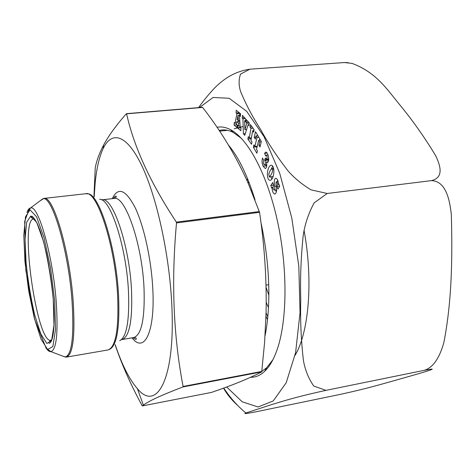 <?xml version="1.0" encoding="UTF-8"?>
<svg xmlns="http://www.w3.org/2000/svg" width="476" height="476" viewBox="0 0 476 476"><rect width="100%" height="100%" fill="white"/><g stroke="black" fill="none" stroke-linecap="round" stroke-linejoin="round"><path stroke-width="0.71" d="M211.421 392.426L211.463 392.42C232.324 385.298 249.073 378.456 261.705 371.887L264.596 342.47L266.06 313.232C266.78 280.221 264.614 246.586 259.563 212.326L247.984 182.79C235.644 155.343 220.519 130.228 202.621 107.445L202.431 107.296M93.945 196.749L95.236 167.903C96.515 160.977 99.258 153.433 103.465 145.281C108.593 135.743 116.233 125.224 126.384 113.728L126.604 113.818C133.851 146.733 150.434 182.838 176.352 222.125L176.519 222.917C171.17 281.316 173.359 335.824 183.099 386.458L182.986 386.934C161.709 395.062 148.506 401.137 143.377 405.153L142.336 405.927L142.128 405.659C130.733 384.667 121.719 364.342 115.091 344.678M94.183 196.856L95.164 182.927C96.628 168.212 99.323 156.687 103.256 148.357C111.919 130.311 127.092 134.422 142.145 166.404C157.157 198.218 169.819 256.713 171.89 306.77C175.257 380.068 156.437 412.121 137.386 388.672C129.347 379.408 121.939 364.723 115.162 344.618M264.591 153.361L265.739 152.07C268.547 152.362 269.88 162.215 267.339 162.423L266.417 161.977C267.125 165.684 266.75 167.873 265.287 168.54L263.127 166.213L262.187 163.244L262.008 160.906L262.502 158.02L263.698 160.347C263.079 162.715 263.335 164.226 264.477 164.875C265.465 164.232 265.62 162.774 264.954 160.483L264.68 159.912L265.43 157.949L266.447 159.133C267.423 157.746 267.351 156.425 266.239 155.17L265.632 155.991L264.591 153.361L267.131 153.099M239.464 115.716L240.213 127.407L241.005 128.062L240.838 130.745L237.625 128.056L237.78 125.384L238.613 126.075L238.464 123.094L236.774 121.701L236.269 124.129L237.137 124.849L236.983 127.52L234.132 125.134L234.281 122.481L235.073 123.135L236.941 113.681L236.078 112.985L236.233 110.289L240.517 113.716L240.35 116.43L239.464 115.716L240.398 115.632M248.157 124.658L244.741 135.351L243.391 133.798L242.939 118.833L242.159 117.965L242.457 115.37L245.806 119.083L245.497 121.695L244.646 120.743L244.854 129.662L246.871 123.224L246.032 122.29L246.336 119.678L249.281 122.945L248.966 125.563L248.157 124.658L249.085 124.575M217.014 127.306C221.203 126.443 225.618 127.187 230.265 129.543C247.591 138.242 266.893 173.413 277.27 220.269C287.659 267.084 287.349 319.11 277.544 348.408C274.027 358.91 269.714 366.562 264.608 371.375C260.229 375.451 255.576 377.414 250.632 377.266M251.947 141.842L251.512 144.282L247.877 139.099L248.299 136.666L249.275 138.046L250.959 128.419L249.971 127.044L250.406 124.563L254.101 129.698L253.66 132.191L252.655 130.787L250.953 140.432L251.947 141.842M277.032 186.413C277.633 184.188 277.425 182.683 276.419 181.886C275.848 181.433 275.878 183.593 276.502 188.353C276.693 191.673 276.116 193.589 274.759 194.095C272.986 193.286 272.117 191.031 272.141 187.342L271.659 188.062L270.814 185.444L272.748 182.54L273.599 185.17C272.784 187.657 272.974 189.305 274.176 190.12C274.777 190.085 274.926 188.841 274.622 186.396C273.95 181.088 274.366 178.387 275.884 178.292C277.597 179.035 278.412 181.112 278.329 184.51L278.811 183.795L279.674 186.449L277.889 189.055L277.032 186.413L279.567 186.116M271.147 165.202L271.165 165.202C275.425 165.41 274.301 179.714 270.13 180.374L270.047 180.38C265.923 180.089 266.869 166.166 271.147 165.202L271.183 165.202M257.433 150.94L256.873 153.218L253.351 147.167L253.898 144.894L254.844 146.507L257.022 137.51L256.07 135.898L255.303 139.081L254.22 137.243L255.541 131.739L261.336 141.497L259.973 147.007L258.885 145.168L259.67 141.979L258.682 140.307L256.481 149.315L257.433 150.94M198.617 107.618C202.883 101.364 208.268 94.76 214.765 87.816C221.251 81.479 232.08 71.822 249.864 69.198L344.535 62.54L249.864 69.198L240.535 74.107C238.613 79.498 238.631 85.281 240.588 91.463C245.598 103.732 252.298 116.441 260.675 129.591C267.964 142.943 277.044 156.658 287.909 170.741C293.96 177.732 301.629 184.093 310.923 189.817L327.22 193.482L431.375 180.636L327.22 193.482L314.13 202.877C308.65 213.087 305.033 223.756 303.277 234.876C300.963 256.826 300.124 278.311 300.755 299.339C300.219 320.479 301.106 340.858 303.426 360.481C305.146 370.114 308.597 378.64 313.761 386.042L325.953 390.362L424.11 370.364L325.953 390.362C293.275 397.531 282.095 401.512 271.266 404.713L245.824 413.007C243.105 414.037 246.354 413.662 255.582 411.877L340.786 394.277C368.442 388.202 380.235 384.507 393.902 380.735C406.617 377.081 424.396 372.268 431.256 369.662C433.791 368.733 431.405 368.965 424.11 370.364C435.308 367.151 440.883 353.109 443.882 342.428C451.926 301.016 452.515 258.046 451.325 214.45C449.755 200.759 446.321 181.041 431.375 180.636C444.691 177.536 439.883 164.553 435.671 155.723C424.979 137.915 413.138 121.1 400.149 105.267C387.404 89.988 376.819 72.608 352.079 63.409L344.541 62.54L348.224 62.648M237.589 405.362C231.741 400.096 227.052 394.354 223.524 388.13M241.487 138.421L233.258 132.465C229.319 130.448 225.541 129.609 221.917 129.954L219.138 130.448M261.865 371.322L266.673 367.74L272.915 359.731M247.877 139.099L250.977 138.796L251.191 139.099M251.138 137.867L250.977 138.796M249.275 138.046L251.411 137.838M253.869 129.377L253.637 130.692M250.959 128.419L253.042 128.222M249.971 127.044L252.048 126.848M252.655 130.787L253.934 130.668M243.391 133.798L245.295 133.619M246.354 129.526L246.372 130.245M242.939 118.833L245.384 118.613M242.159 117.965L244.605 117.751M244.646 120.743L245.622 120.654M244.854 129.662L246.61 129.496M246.871 123.224L249.275 123.004M246.032 122.29L248.49 122.064M270.814 185.444L273.581 185.116M274.622 186.396L276.276 186.199M277.633 180.035L277.508 181.761M278.329 184.51L279.019 184.432M275.533 189.954L276.288 192.149M272.141 187.342L273.051 187.235M238.333 120.541L238.071 115.299L237.203 119.619L238.333 120.541L239.767 120.416M238.071 115.299L240.434 115.091M237.625 128.056L240.654 127.77M238.613 126.075L240.124 125.938M238.464 123.094L239.928 122.963M236.774 121.701L239.833 121.434M234.132 125.134L237.137 124.855M235.073 123.135L236.507 123.01M236.941 113.681L239.999 113.413L239.654 115.162M238.577 120.523L238.375 121.558M236.078 112.985L239.13 112.717L239.999 113.413M268.773 174.216L269.386 176.971C271.915 173.96 272.932 171.372 272.433 169.212L271.855 168.653C270.701 169.504 269.672 171.354 268.773 174.216M273.289 175.995L272.581 176.608L269.386 176.971M272.659 166.243L271.231 169.099M270.874 176.798L271.808 179M265.834 164.726L266.643 166.576M264.954 160.483L268.137 160.138L268.434 160.983M264.68 159.912L267.863 159.573L268.137 160.138M268.101 158.96L267.863 159.573M266.417 161.977L268.095 161.792M253.351 147.167L256.481 146.852L256.903 147.578M256.606 146.328L256.481 146.852M254.844 146.507L257.224 146.269M259.771 138.873L259.438 140.236M257.022 137.51L258.861 137.332M256.07 135.898L257.903 135.719M254.22 137.243L255.779 137.094M257.73 135.428L257.653 135.743M258.885 145.168L260.467 145.007M259.67 141.979L261.253 141.824M258.682 140.307L260.521 140.128M142.336 405.927L211.463 392.42M182.986 386.934L261.705 371.887M183.099 386.458L261.86 371.417M176.519 222.917L259.563 212.326M176.352 222.125L259.384 211.564M126.604 113.818L202.621 107.445M113.258 198.54C114.484 196.766 115.311 195.975 115.745 196.16C116.953 196.439 116.358 197.207 113.954 198.456L102.066 199.831C112.669 196.32 129.436 245.259 131.525 290.247C132.614 320.64 129.412 337.079 121.91 339.567L133.708 337.573C135.975 337.651 136.761 338.222 136.071 339.281C135.696 339.572 134.678 339.043 133.018 337.686M113.954 198.456C125.015 194.91 142.151 243.563 144.032 288.361C144.978 318.634 141.533 335.039 133.708 337.573M112.276 198.653C118.137 186.473 125.825 189.597 135.339 208.024C144.121 226.647 151.427 260.199 152.82 289.36C155.134 332.676 144.073 353.686 132.048 337.853M99.645 199.301C110.289 198.046 126.342 246.8 128.455 291.02C129.603 320.479 126.693 337.056 119.726 340.745M85.757 193.72L87.501 193.857C98.621 192.114 116.031 245.985 118.542 294.941C119.916 327.464 116.929 345.606 109.581 349.354L107.951 349.967C115.781 347.343 118.994 329.077 117.602 295.18C115.002 244.724 96.812 189.823 85.757 193.72L43.917 198.421C53.098 194.672 69.788 250.721 73.221 301.921C75.232 336.294 72.977 354.685 66.45 357.101L64.004 356.578M41.709 199.611L43.917 198.421L40.061 200.848M62.076 355.852L65.218 357.036C71.834 355.019 74.125 336.675 72.096 301.998C68.621 250.519 51.824 194.381 42.751 198.831L30.553 207.964C38.264 204.442 52.824 255.309 56.21 301.647C58.251 332.956 56.501 349.628 50.962 351.657C49.522 351.829 47.951 350.735 46.261 348.367M26.959 212.439C27.923 209.69 29.125 208.202 30.553 207.964L28.869 209.934L24.675 221.417L25.811 270.118L34.623 319.295L46.112 348.2L50.962 351.657L65.218 357.036L66.45 357.101L107.951 349.967M50.813 340.239C36.872 343.928 19.177 219.311 33.594 218.972C30.916 217.371 30.202 216.532 31.458 216.443C32.195 215.473 34.171 217.948 37.39 223.857L40.222 230.878C41.989 235.965 44.036 243.349 46.345 253.03C49.54 268.089 51.836 283.5 53.241 299.261L53.978 324.959L51.616 340.56L46.862 343.458L40.829 334.039L34.688 314.892C30.898 298.47 28.036 281.191 26.103 263.067L25.061 239.13L26.662 222.238L30.767 216.003L36.765 222.53L43.494 241.409C47.886 259.372 51.134 278.662 53.247 299.267C54.312 313.196 54.353 324.305 53.366 332.587C52.562 338.829 51.265 342.393 49.468 343.267C48.296 343.142 48.748 342.137 50.813 340.239L51.878 339.727M54.728 301.248L50.563 267.934L43.971 237.459L36.557 216.788L29.982 209.803L25.514 216.806L23.8 235.376L24.948 261.532L28.661 290.675L34.308 318.057L41.007 339.055L47.63 349.521L52.878 346.528L55.508 329.505L54.728 301.248M260.949 222.554C265.882 245.2 268.506 267.679 268.827 289.991C268.988 307.317 267.732 322.555 265.055 335.717M228.462 145.097C238.512 156.991 247.365 175.227 255.017 199.801M247.478 178.47L247.098 180.791M265.971 316.32L267.518 319.592M251.715 189.668L251.524 191.072M266.227 302.415L268.47 307.663M267.81 316.707L266.066 312.887M248.228 183.343L248.561 181.166M268.839 295.126L266.096 287.379M199.438 107.552L213.081 97.473L229.158 98.27L246.639 111.271L264.079 136.707L279.721 173.282L291.776 217.937L298.815 266.138L300.053 312.678L295.578 352.74L286.195 382.775L273.212 400.947L258.081 406.98L242.183 401.792L226.653 386.982M295.019 355.411C308.853 332.653 313.392 280.513 304.033 230.265M243.165 126.426L234.186 128.812M272.433 169.212L273.748 169.063M263.127 166.213L266.292 165.868M126.455 113.669L202.449 107.296M137.386 388.672L143.377 405.153M103.256 148.357L103.459 145.281M121.457 339.668L121.91 339.567M101.602 199.855L102.066 199.831M268.714 284.707L266.036 285.13M219.573 131.102L227.605 130.353M351.681 63.308L352.079 63.397M223.768 388.047C230.217 397.793 237.578 406.111 245.842 412.995M233.258 132.465L230.265 129.543M266.673 367.74L264.608 371.375M274.176 190.12L276.574 189.835M276.419 181.886L278.168 181.683M271.855 168.653L273.587 168.462M264.477 164.875L266.834 164.613M266.447 159.133L268.75 158.889M266.239 155.17L268.03 154.986"/></g></svg>
